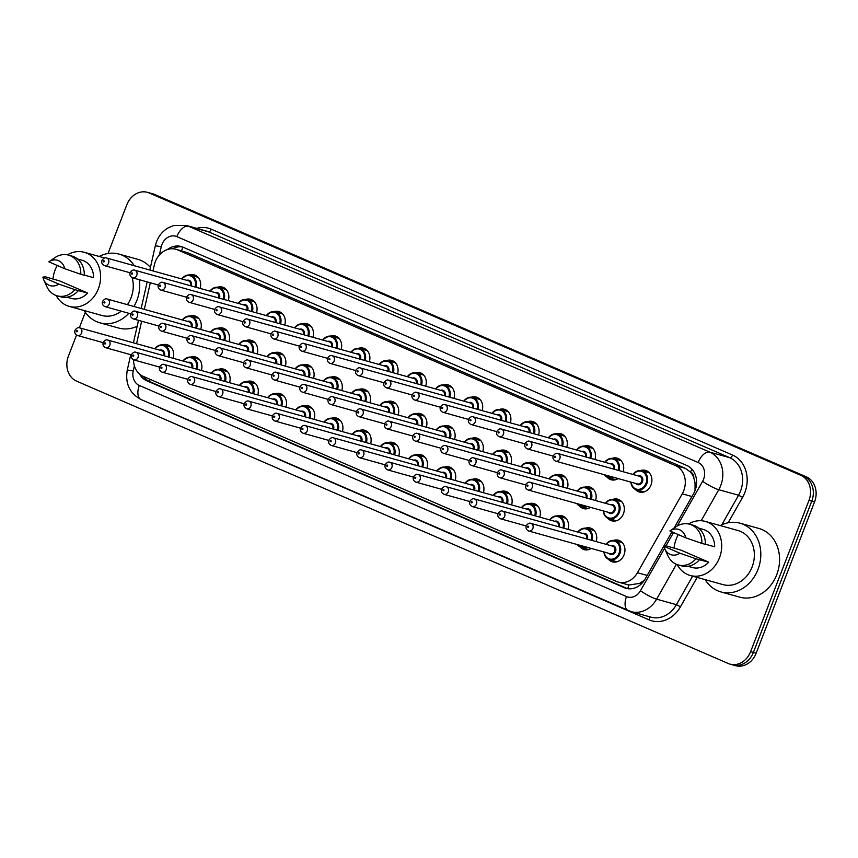 <?xml version="1.0" encoding="UTF-8"?>
<svg xmlns="http://www.w3.org/2000/svg" width="858" height="858" viewBox="0 0 858 858"><rect width="100%" height="100%" fill="white"/><g stroke="black" fill="none" stroke-linecap="round" stroke-linejoin="round"><path stroke-width="1.29" d="M591.237 548.434A11.229 9.406 105.6 0 1 584.201 549.646A11.229 9.406 105.6 0 1 580.126 546.996M613.577 540.39A11.229 9.406 105.6 0 1 618.425 540.229A11.229 9.406 105.6 0 1 624.066 554.804A11.229 9.406 105.6 0 1 612.408 561.861A11.229 9.406 105.6 0 1 608.333 559.223M590.615 507.389A11.229 9.406 105.6 0 1 583.579 508.601A11.229 9.406 105.6 0 1 579.504 505.963M612.955 499.356A11.229 9.406 105.6 0 1 617.803 499.195A11.229 9.406 105.6 0 1 623.444 513.76A11.229 9.406 105.6 0 1 611.775 520.827A11.229 9.406 105.6 0 1 607.711 518.178M618.189 478.571A11.229 9.406 105.6 0 1 611.153 479.783A11.229 9.406 105.6 0 1 607.089 477.145M640.529 470.538A11.229 9.406 105.6 0 1 645.388 470.377A11.229 9.406 105.6 0 1 651.029 484.942A11.229 9.406 105.6 0 1 639.36 492.009A11.229 9.406 105.6 0 1 635.285 489.36M133.526 359.813A19.809 16.602 -74.4 0 0 143.265 376.394L616.527 581.467A19.809 16.602 -74.4 0 0 618.328 582.099A19.809 16.602 -74.4 0 0 637.451 572.736L682.26 493.822A19.809 16.602 -74.4 0 0 683.729 490.712A19.809 16.602 -74.4 0 0 675.578 465.647L177.713 249.914A19.809 16.602 -74.4 0 0 175.911 249.281A19.809 16.602 -74.4 0 0 154.311 265.047L152.992 270.924M695.023 490.647L695.066 483.011L693.822 477.863A6.607 5.534 -74.4 0 0 690.583 472.082A19.809 10.746 -66.6 0 1 691.88 469.111M690.583 472.082L690.315 471.964A19.809 16.602 105.6 0 1 693.822 477.863M618.328 582.099L628.893 585.017L639.628 583.408L644.379 580.233M690.315 471.964L685.327 468.361L187.462 252.638L175.911 249.281M150.311 282.775L144.316 309.373M141.645 321.224L136.561 343.715M585.37 528.174A11.229 9.406 105.6 0 1 590.229 528.013A11.229 9.406 105.6 0 1 596.203 541.591M557.164 515.948A11.229 9.406 105.6 0 1 562.022 515.797A11.229 9.406 105.6 0 1 568.007 529.365M528.968 503.732A11.229 9.406 105.6 0 1 533.815 503.571A11.229 9.406 105.6 0 1 539.8 517.149M500.761 491.516A11.229 9.406 105.6 0 1 505.619 491.355A11.229 9.406 105.6 0 1 511.593 504.922M472.554 479.29A11.229 9.406 105.6 0 1 477.413 479.129A11.229 9.406 105.6 0 1 483.397 492.707M444.358 467.074A11.229 9.406 105.6 0 1 449.206 466.913A11.229 9.406 105.6 0 1 455.19 480.48M416.151 454.847A11.229 9.406 105.6 0 1 421.01 454.686A11.229 9.406 105.6 0 1 426.984 468.264M387.945 442.631A11.229 9.406 105.6 0 1 392.803 442.471A11.229 9.406 105.6 0 1 398.788 456.038M359.749 430.405A11.229 9.406 105.6 0 1 364.596 430.244A11.229 9.406 105.6 0 1 370.581 443.822M331.542 418.189A11.229 9.406 105.6 0 1 336.4 418.028A11.229 9.406 105.6 0 1 342.374 431.595M303.335 405.963A11.229 9.406 105.6 0 1 308.194 405.802A11.229 9.406 105.6 0 1 314.178 419.38M275.139 393.747A11.229 9.406 105.6 0 1 279.987 393.586A11.229 9.406 105.6 0 1 285.971 407.153M246.932 381.52A11.229 9.406 105.6 0 1 251.791 381.36A11.229 9.406 105.6 0 1 257.765 394.937M218.726 369.305A11.229 9.406 105.6 0 1 223.584 369.144A11.229 9.406 105.6 0 1 229.569 382.722M190.53 357.078A11.229 9.406 105.6 0 1 195.377 356.928A11.229 9.406 105.6 0 1 201.362 370.495M162.323 344.862A11.229 9.406 105.6 0 1 167.181 344.701A11.229 9.406 105.6 0 1 173.155 358.279M584.748 487.13A11.229 9.406 105.6 0 1 589.607 486.969A11.229 9.406 105.6 0 1 595.581 500.546M556.542 474.914A11.229 9.406 105.6 0 1 561.4 474.753A11.229 9.406 105.6 0 1 567.385 488.331M528.346 462.687A11.229 9.406 105.6 0 1 533.193 462.537A11.229 9.406 105.6 0 1 539.178 476.104M500.139 450.471A11.229 9.406 105.6 0 1 504.997 450.311A11.229 9.406 105.6 0 1 510.971 463.888M471.932 438.256A11.229 9.406 105.6 0 1 476.791 438.095A11.229 9.406 105.6 0 1 482.775 451.662M443.736 426.029A11.229 9.406 105.6 0 1 448.584 425.868A11.229 9.406 105.6 0 1 454.568 439.446M415.529 413.813A11.229 9.406 105.6 0 1 420.388 413.653A11.229 9.406 105.6 0 1 426.362 427.22M387.323 401.587A11.229 9.406 105.6 0 1 392.181 401.426A11.229 9.406 105.6 0 1 398.166 415.004M359.127 389.371A11.229 9.406 105.6 0 1 363.974 389.21A11.229 9.406 105.6 0 1 369.959 402.777M330.92 377.145A11.229 9.406 105.6 0 1 335.778 376.984A11.229 9.406 105.6 0 1 341.752 390.562M302.713 364.929A11.229 9.406 105.6 0 1 307.572 364.768A11.229 9.406 105.6 0 1 313.556 378.335M274.517 352.702A11.229 9.406 105.6 0 1 279.365 352.541A11.229 9.406 105.6 0 1 285.349 366.119M246.31 340.487A11.229 9.406 105.6 0 1 251.169 340.326A11.229 9.406 105.6 0 1 257.143 353.893M218.104 328.26A11.229 9.406 105.6 0 1 222.962 328.099A11.229 9.406 105.6 0 1 228.947 341.677M189.908 316.044A11.229 9.406 105.6 0 1 194.755 315.883A11.229 9.406 105.6 0 1 200.74 329.461M612.333 458.311A11.229 9.406 105.6 0 1 617.181 458.151A11.229 9.406 105.6 0 1 623.165 471.728M584.126 446.096A11.229 9.406 105.6 0 1 588.974 445.935A11.229 9.406 105.6 0 1 594.959 459.502M555.92 433.869A11.229 9.406 105.6 0 1 560.778 433.708A11.229 9.406 105.6 0 1 566.752 447.286M527.724 421.653A11.229 9.406 105.6 0 1 532.571 421.493A11.229 9.406 105.6 0 1 538.556 435.07M499.517 409.427A11.229 9.406 105.6 0 1 504.365 409.277A11.229 9.406 105.6 0 1 510.349 422.844M471.31 397.211A11.229 9.406 105.6 0 1 476.169 397.05A11.229 9.406 105.6 0 1 482.142 410.628M443.114 384.995A11.229 9.406 105.6 0 1 447.962 384.834A11.229 9.406 105.6 0 1 453.946 398.402M414.907 372.769A11.229 9.406 105.6 0 1 419.755 372.608A11.229 9.406 105.6 0 1 425.74 386.186M386.701 360.553A11.229 9.406 105.6 0 1 391.559 360.392A11.229 9.406 105.6 0 1 397.533 373.959M358.505 348.327A11.229 9.406 105.6 0 1 363.352 348.166A11.229 9.406 105.6 0 1 369.337 361.744M330.298 336.111A11.229 9.406 105.6 0 1 335.146 335.95A11.229 9.406 105.6 0 1 341.13 349.517M302.091 323.884A11.229 9.406 105.6 0 1 306.95 323.723A11.229 9.406 105.6 0 1 312.923 337.301M273.895 311.669A11.229 9.406 105.6 0 1 278.743 311.508A11.229 9.406 105.6 0 1 284.727 325.075M245.688 299.442A11.229 9.406 105.6 0 1 250.536 299.281A11.229 9.406 105.6 0 1 256.521 312.859M217.482 287.226A11.229 9.406 105.6 0 1 222.34 287.065A11.229 9.406 105.6 0 1 228.314 300.632M189.286 275A11.229 9.406 105.6 0 1 194.133 274.839A11.229 9.406 105.6 0 1 200.118 288.417M108.011 253.496L126.812 204.794A19.809 16.602 105.6 0 1 147.394 192.321L150.182 193.093A19.809 16.602 105.6 0 1 151.984 193.736L803.603 476.093A19.809 16.602 105.6 0 1 811.765 501.158L753.388 652.434A19.809 16.602 105.6 0 1 732.796 664.907A19.809 16.602 105.6 0 0 753.388 652.434L811.765 501.158A19.809 16.602 105.6 0 0 803.603 476.093L151.984 193.736A19.809 16.602 105.6 0 0 150.182 193.093L152.96 193.865A19.809 16.602 105.6 0 1 154.762 194.509L806.381 476.866A19.809 16.602 105.6 0 1 814.542 501.93L756.166 653.206A19.809 16.602 105.6 0 1 735.574 665.679L730.019 664.135A19.809 16.602 105.6 0 1 728.217 663.491L76.587 381.134A19.809 16.602 105.6 0 1 68.436 356.07L76.534 335.081M674.045 528.099L693.575 493.693A19.809 16.602 -74.4 0 0 695.044 490.594A19.809 16.602 -74.4 0 0 686.893 465.529L182.904 247.147A19.809 16.602 -74.4 0 0 181.102 246.503A19.809 16.602 -74.4 0 0 167.439 249.528M147.394 192.321A19.809 16.602 105.6 0 1 149.195 192.964L800.825 475.321A19.809 16.602 105.6 0 1 808.976 500.386L750.611 651.662A19.809 16.602 105.6 0 1 730.019 664.135M79.344 327.788L85.307 312.344M139.564 374.067A19.809 16.602 -74.4 0 0 146.836 380.813L624.249 587.676A19.809 16.602 -74.4 0 0 626.05 588.32A19.809 16.602 -74.4 0 0 645.173 578.957L671.932 531.821M172.555 248.777A19.809 16.602 105.6 0 1 182.464 246.965M627.455 588.631A19.809 16.602 105.6 0 1 627.026 588.459L149.614 381.585A19.809 16.602 105.6 0 1 143.35 376.437M720.259 525.579A35.661 29.88 105.6 0 1 740.057 523.208A35.661 29.88 105.6 0 1 757.979 569.476A35.661 29.88 105.6 0 1 720.913 591.913A35.661 29.88 105.6 0 1 705.201 579.654M740.057 523.208L758.815 528.431A35.661 29.88 105.6 0 1 776.737 574.699A35.661 29.88 105.6 0 1 739.682 597.147L720.913 591.913M674.077 548.208A28.067 23.509 105.6 0 1 676.19 539.092A28.067 23.509 105.6 0 1 678.324 534.588M688.545 523.981A28.067 23.509 105.6 0 1 705.362 521.428A28.067 23.509 105.6 0 1 719.465 557.839A28.067 23.509 105.6 0 1 690.293 575.504A28.067 23.509 105.6 0 1 677.219 564.618M705.362 521.428L738.019 530.523A28.067 23.509 105.6 0 1 752.123 566.934A28.067 23.509 105.6 0 1 722.951 584.598L690.293 575.504M663.985 546.321L679.879 553.206A13.213 11.068 105.6 0 1 664.843 548.959A13.213 11.068 105.6 0 1 663.985 546.321L665.969 545.785L680.973 550.139L708.74 562.162A19.809 16.602 105.6 0 1 692.513 567.546L688.019 566.301M708.74 562.162L699.431 559.748A21.139 17.707 105.6 0 1 681.735 565.915L678.26 564.95A21.139 17.707 105.6 0 1 667.846 555.609L664.843 548.959M699.431 559.748L695.956 558.783A21.139 17.707 105.6 0 1 678.26 564.95M695.956 558.783L679.879 553.206M705.373 544.197L714.671 546.793A19.809 16.602 105.6 0 0 703.142 529.375L698.659 528.131M669.916 530.941A13.213 11.068 105.6 0 1 685.81 537.837L669.916 530.941L675.857 526.855A21.139 17.707 105.6 0 1 689.596 524.238A21.139 17.707 105.6 0 1 701.887 543.404L705.362 544.369A21.139 17.707 105.6 0 0 693.071 525.203L689.596 524.238M685.81 537.837L701.887 543.404M99.185 256.456A35.661 29.88 105.6 0 1 118.972 254.086A35.661 29.88 105.6 0 1 134.298 265.723M139.361 279.719A35.661 29.88 105.6 0 1 136.894 300.354A35.661 29.88 105.6 0 1 133.934 306.488M118.972 254.086L137.741 259.309A35.661 29.88 105.6 0 1 150.429 267.428M52.992 279.097A28.067 23.509 105.6 0 1 55.105 269.97A28.067 23.509 105.6 0 1 57.25 265.476M67.46 254.858A28.067 23.509 105.6 0 1 84.277 252.306A28.067 23.509 105.6 0 1 98.38 288.717A28.067 23.509 105.6 0 1 69.219 306.381A28.067 23.509 105.6 0 1 56.145 295.506M132.164 277.681A28.067 23.509 105.6 0 1 131.038 297.812A28.067 23.509 105.6 0 1 127.413 304.665M42.9 277.198L58.794 284.084A13.213 11.068 105.6 0 1 43.769 279.837A13.213 11.068 105.6 0 1 42.9 277.198L44.884 276.662L59.899 281.016L87.666 293.05A19.809 16.602 105.6 0 1 71.428 298.434L66.945 297.179M87.666 293.05L78.357 290.626A21.139 17.707 105.6 0 1 60.65 296.804L57.175 295.828A21.139 17.707 105.6 0 1 46.772 286.486L43.769 279.837M78.357 290.626L74.882 289.661A21.139 17.707 105.6 0 1 57.175 295.828M74.882 289.661L58.794 284.084M84.288 275.086L93.597 277.67A19.809 16.602 105.6 0 0 82.057 260.253L77.574 259.009M121.257 311.175A28.067 23.509 105.6 0 1 101.877 315.476L69.219 306.381M128.872 313.299A35.661 29.88 105.6 0 1 99.839 322.801A35.661 29.88 105.6 0 1 84.116 310.532M137.162 326.265A35.661 29.88 105.6 0 1 118.597 328.024L99.839 322.801M48.831 261.829A13.213 11.068 105.6 0 1 64.725 268.715L48.831 261.829L54.773 257.732A21.139 17.707 105.6 0 1 68.522 255.116A21.139 17.707 105.6 0 1 80.813 274.281L84.288 275.246A21.139 17.707 105.6 0 0 71.997 256.081L68.522 255.116M64.725 268.715L80.813 274.281M691.966 496.525L682.26 493.822M627.82 588.685A19.809 10.746 -66.6 0 1 628.893 585.017M639.628 583.408A19.809 3.089 29.6 0 0 640.969 584.244M149.485 381.531A19.809 10.746 -66.6 0 1 150.064 379.343M695.066 483.011A19.809 3.089 29.6 0 0 696.546 483.966M181.424 250.815A19.809 10.746 -66.6 0 1 183.108 247.233M685.327 468.361L675.578 465.647M647.168 575.439L637.451 572.736M187.462 252.638L177.713 249.914M154.762 194.509L149.195 192.964M806.381 476.866L800.825 475.321M814.542 501.93L808.976 500.386M756.166 653.206L750.611 651.662M677.241 525.986L702.616 481.295A13.213 11.068 -74.4 0 0 703.592 479.225A13.213 11.068 -74.4 0 0 698.155 462.516L176.855 236.626A13.213 11.068 -74.4 0 0 161.926 244.519A13.213 11.068 -74.4 0 0 161.261 246.718L159.395 254.965M176.855 236.626A13.213 7.164 113.4 0 1 188.546 226.265L709.856 452.155A26.416 22.126 105.6 0 1 720.72 485.574A26.416 22.126 105.6 0 1 718.768 489.714L738.566 495.227A26.416 22.126 -74.4 0 0 740.529 491.087A26.416 22.126 -74.4 0 0 729.654 457.668L208.355 231.778A26.416 22.126 -74.4 0 0 205.952 230.931L186.143 225.418A26.416 22.126 105.6 0 1 188.546 226.265L208.355 231.778A3.303 1.791 -66.6 0 0 211.282 229.193L732.582 455.072A3.303 1.791 -66.6 0 1 729.654 457.668L709.856 452.155A13.213 7.164 113.4 0 0 698.155 462.516M186.143 225.418L173.52 225.547L167.996 227.96C162.698 231.188 158.88 235.768 156.553 241.699L155.319 245.742L161.261 246.718M732.582 455.072A29.719 24.893 105.6 0 1 744.808 492.674A29.719 24.893 105.6 0 1 742.61 497.329L728.152 522.779M697.146 577.413L680.469 606.778A29.719 24.893 105.6 0 1 649.088 619.873L161.894 408.762A29.719 24.893 105.6 0 1 159.331 407.443M196.697 228.357A29.719 24.893 105.6 0 1 211.282 229.193M676.415 564.307L656.627 599.163L676.426 604.675L692.62 576.147M134.395 365.808L133.226 370.946A13.213 11.068 -74.4 0 0 139.339 385.457L626.522 596.567A13.213 11.068 -74.4 0 0 640.476 590.744A13.213 2.059 29.6 0 0 656.627 599.163A26.416 22.126 105.6 0 1 631.134 611.647L650.932 617.159A26.416 22.126 -74.4 0 0 676.426 604.675L680.469 606.778M702.616 481.295A13.213 2.059 29.6 0 0 718.768 489.714L701.158 520.731M721.75 524.849L738.566 495.227L742.61 497.329M640.476 590.744L664.575 548.305M665.99 545.795L673.53 532.518M649.023 616.634A3.303 1.791 -66.6 0 1 649.088 619.873M130.738 354.686L127.295 369.98L133.226 370.946M139.339 385.457A13.213 7.164 113.4 0 0 141.034 399.517L631.134 611.647M626.522 596.567A13.213 7.164 113.4 0 0 628.217 610.617M627.026 588.459L624.249 587.676M149.614 381.585L146.836 380.813M632.979 474.463A9.91 8.301 105.6 0 1 641.902 470.774A9.91 8.301 105.6 0 1 646.878 483.633A9.91 8.301 105.6 0 1 636.582 489.864A9.91 8.301 105.6 0 1 630.855 482.099M631.091 482.164A9.245 7.743 -74.4 0 0 637.666 489.35A9.245 7.743 -74.4 0 0 646.02 483.311A9.245 7.743 -74.4 0 0 643.339 472.232A9.245 7.743 -74.4 0 0 633.215 474.528M638.041 475.868A4.622 3.872 105.6 0 1 641.966 477.048A4.622 3.872 105.6 0 1 642.46 481.767A4.622 3.872 105.6 0 1 635.917 483.504M555.694 461.164L637.483 483.944A3.958 3.325 -74.4 0 0 641.602 481.456A3.958 3.325 -74.4 0 0 639.618 476.308L557.829 453.528A3.958 3.325 105.6 0 1 559.813 458.665A3.958 3.325 105.6 0 1 555.694 461.164C553.346 460.027 552.509 458.29 553.174 455.941C554.879 453.625 556.424 452.82 557.829 453.528M554.515 456.638A0.665 0.558 -74.4 0 0 555.534 457.089A0.665 0.558 -74.4 0 0 554.515 456.638M605.405 503.281A9.91 8.301 105.6 0 1 614.328 499.592A9.91 8.301 105.6 0 1 619.304 512.451A9.91 8.301 105.6 0 1 609.008 518.682A9.91 8.301 105.6 0 1 603.271 510.918M603.517 510.982A9.245 7.743 -74.4 0 0 610.092 518.168A9.245 7.743 -74.4 0 0 618.446 512.129A9.245 7.743 -74.4 0 0 615.754 501.051A9.245 7.743 -74.4 0 0 605.641 503.346M610.456 504.686A4.622 3.872 105.6 0 1 614.382 505.866A4.622 3.872 105.6 0 1 614.886 510.585A4.622 3.872 105.6 0 1 608.333 512.323M609.909 512.762A3.958 3.325 -74.4 0 0 614.028 510.274A3.958 3.325 -74.4 0 0 612.033 505.126L530.244 482.346A3.958 3.325 105.6 0 1 532.239 487.494A3.958 3.325 105.6 0 1 528.12 489.982L609.909 512.762M527.949 485.907A0.665 0.558 -74.4 0 0 526.93 485.456A0.665 0.558 -74.4 0 0 527.949 485.907M606.027 544.326A9.91 8.301 105.6 0 1 614.95 540.637A9.91 8.301 105.6 0 1 619.926 553.485A9.91 8.301 105.6 0 1 609.63 559.727A9.91 8.301 105.6 0 1 603.903 551.951M604.139 552.026A9.245 7.743 -74.4 0 0 610.714 559.212A9.245 7.743 -74.4 0 0 619.068 553.174A9.245 7.743 -74.4 0 0 616.376 542.095A9.245 7.743 -74.4 0 0 606.263 544.39M611.078 545.731A4.622 3.872 105.6 0 1 615.004 546.9A4.622 3.872 105.6 0 1 615.508 551.63A4.622 3.872 105.6 0 1 608.955 553.367M610.531 553.807A3.958 3.325 -74.4 0 0 614.65 551.308A3.958 3.325 -74.4 0 0 612.655 546.171L530.866 523.391A3.958 3.325 105.6 0 1 532.861 528.528A3.958 3.325 105.6 0 1 528.742 531.027L610.531 553.807M528.582 526.941A0.665 0.558 -74.4 0 0 527.563 526.501A0.665 0.558 -74.4 0 0 528.582 526.941M613.373 477.23A9.91 8.301 105.6 0 1 608.386 477.649A9.91 8.301 105.6 0 1 604.322 474.71M605.008 474.903A9.245 7.743 -74.4 0 0 612.001 476.844M609.834 463.652A4.622 3.872 105.6 0 1 613.685 464.725A4.622 3.872 105.6 0 1 614.36 469.272M613.47 469.026A3.958 3.325 -74.4 0 0 611.411 464.092L529.622 441.312A3.958 3.325 105.6 0 1 531.617 446.45A3.958 3.325 105.6 0 1 527.498 448.949C525.15 447.812 524.302 446.063 524.967 443.715C526.673 441.398 528.228 440.594 529.622 441.312M526.308 444.423A0.665 0.558 -74.4 0 0 527.327 444.862A0.665 0.558 -74.4 0 0 526.308 444.423M604.783 462.237A9.91 8.301 105.6 0 1 613.695 458.558A9.91 8.301 105.6 0 1 618.972 470.559M618.092 470.313A9.245 7.743 -74.4 0 0 614.843 459.824A9.245 7.743 -74.4 0 0 605.019 462.312M581.638 451.426A4.622 3.872 105.6 0 1 585.478 452.498A4.622 3.872 105.6 0 1 586.153 457.057M585.274 456.81A3.958 3.325 -74.4 0 0 583.204 451.866L501.415 429.086A3.958 3.325 105.6 0 1 503.41 434.234A3.958 3.325 105.6 0 1 499.292 436.722C496.943 435.585 496.096 433.848 496.761 431.499C498.466 429.182 500.021 428.378 501.415 429.086M498.112 432.196A0.665 0.558 -74.4 0 0 499.131 432.647A0.665 0.558 -74.4 0 0 498.112 432.196M576.576 450.021A9.91 8.301 105.6 0 1 585.499 446.332A9.91 8.301 105.6 0 1 590.765 458.344M589.886 458.097A9.245 7.743 -74.4 0 0 586.636 447.597A9.245 7.743 -74.4 0 0 576.812 450.085M553.431 439.21A4.622 3.872 105.6 0 1 557.271 440.283A4.622 3.872 105.6 0 1 557.947 444.83M557.067 444.583A3.958 3.325 -74.4 0 0 555.008 439.65L473.219 416.87A3.958 3.325 105.6 0 1 475.203 422.007A3.958 3.325 105.6 0 1 471.085 424.506C468.736 423.369 467.9 421.621 468.565 419.272C470.27 416.956 471.814 416.151 473.219 416.87M469.905 419.98A0.665 0.558 -74.4 0 0 470.924 420.42A0.665 0.558 -74.4 0 0 469.905 419.98M548.369 437.805A9.91 8.301 105.6 0 1 557.292 434.116A9.91 8.301 105.6 0 1 562.558 446.117M561.679 445.87A9.245 7.743 -74.4 0 0 558.44 435.381A9.245 7.743 -74.4 0 0 548.605 437.87M525.225 426.984A4.622 3.872 105.6 0 1 529.075 428.056A4.622 3.872 105.6 0 1 529.751 432.614M528.86 432.368A3.958 3.325 -74.4 0 0 526.801 427.423L445.012 404.644A3.958 3.325 105.6 0 1 447.007 409.792A3.958 3.325 105.6 0 1 442.889 412.28C440.54 411.143 439.693 409.405 440.358 407.057C442.063 404.74 443.618 403.936 445.012 404.644M441.698 407.764A0.665 0.558 -74.4 0 0 442.717 408.204A0.665 0.558 -74.4 0 0 441.698 407.764M520.173 425.579A9.91 8.301 105.6 0 1 529.086 421.889A9.91 8.301 105.6 0 1 534.362 433.901M533.483 433.655A9.245 7.743 -74.4 0 0 530.233 423.166A9.245 7.743 -74.4 0 0 520.409 425.643M577.198 491.066A9.91 8.301 105.6 0 1 586.121 487.376A9.91 8.301 105.6 0 1 591.387 499.377M590.508 499.131A9.245 7.743 -74.4 0 0 587.258 488.642A9.245 7.743 -74.4 0 0 577.434 491.13M499.914 477.767C497.586 476.662 496.75 474.914 497.393 472.533C499.099 470.216 500.643 469.412 502.037 470.13A3.958 3.325 105.6 0 1 504.032 475.268A3.958 3.325 105.6 0 1 499.914 477.767L525.536 484.899M499.753 473.68A0.665 0.558 -74.4 0 0 498.734 473.241A0.665 0.558 -74.4 0 0 499.753 473.68M585.896 497.844A3.958 3.325 -74.4 0 0 583.826 492.91L502.037 470.13M585.8 506.048A9.91 8.301 105.6 0 1 580.802 506.467A9.91 8.301 105.6 0 1 576.748 503.528M582.26 492.471A4.622 3.872 105.6 0 1 586.1 493.543A4.622 3.872 105.6 0 1 586.775 498.09M577.423 503.721A9.245 7.743 -74.4 0 0 584.416 505.662M548.991 478.839A9.91 8.301 105.6 0 1 557.915 475.15A9.91 8.301 105.6 0 1 563.191 487.162M562.301 486.915A9.245 7.743 -74.4 0 0 559.062 476.426A9.245 7.743 -74.4 0 0 549.238 478.903M471.707 465.54C469.39 464.435 468.543 462.698 469.187 460.317C470.892 458 472.447 457.196 473.841 457.904A3.958 3.325 105.6 0 1 475.825 463.052A3.958 3.325 105.6 0 1 471.707 465.54L497.34 472.683M471.546 461.465A0.665 0.558 -74.4 0 0 470.527 461.025A0.665 0.558 -74.4 0 0 471.546 461.465M557.689 485.628A3.958 3.325 -74.4 0 0 555.63 480.684L473.841 457.904M554.053 480.244A4.622 3.872 105.6 0 1 557.893 481.317A4.622 3.872 105.6 0 1 558.569 485.875M520.795 466.623A9.91 8.301 105.6 0 1 529.718 462.934A9.91 8.301 105.6 0 1 534.984 474.935M534.105 474.689A9.245 7.743 -74.4 0 0 530.855 464.199A9.245 7.743 -74.4 0 0 521.031 466.688M443.511 453.324C441.184 452.22 440.336 450.471 440.98 448.091C442.685 445.774 444.24 444.97 445.634 445.688A3.958 3.325 105.6 0 1 447.629 450.825A3.958 3.325 105.6 0 1 443.511 453.324L469.133 460.456M443.339 449.238A0.665 0.558 -74.4 0 0 442.32 448.798A0.665 0.558 -74.4 0 0 443.339 449.238M529.483 473.401A3.958 3.325 -74.4 0 0 527.423 468.468L445.634 445.688M525.847 468.028A4.622 3.872 105.6 0 1 529.697 469.101A4.622 3.872 105.6 0 1 530.373 473.648M497.029 414.768A4.622 3.872 105.6 0 1 500.868 415.84A4.622 3.872 105.6 0 1 501.544 420.388M500.664 420.141A3.958 3.325 -74.4 0 0 498.595 415.208L416.806 392.428A3.958 3.325 105.6 0 1 418.801 397.565A3.958 3.325 105.6 0 1 414.682 400.064C412.333 398.927 411.486 397.19 412.151 394.83C413.856 392.514 415.411 391.709 416.806 392.428M413.502 395.538A0.665 0.558 -74.4 0 0 414.521 395.978A0.665 0.558 -74.4 0 0 413.502 395.538M491.966 413.363A9.91 8.301 105.6 0 1 500.89 409.674A9.91 8.301 105.6 0 1 506.156 421.675M505.276 421.428A9.245 7.743 -74.4 0 0 502.027 410.939A9.245 7.743 -74.4 0 0 492.202 413.427M468.822 402.552A4.622 3.872 105.6 0 1 472.661 403.614A4.622 3.872 105.6 0 1 473.337 408.172M472.458 407.925A3.958 3.325 -74.4 0 0 470.399 402.981L388.61 380.201A3.958 3.325 105.6 0 1 390.594 385.349A3.958 3.325 105.6 0 1 386.475 387.837C384.127 386.711 383.29 384.963 383.955 382.614C385.66 380.298 387.205 379.493 388.61 380.201M385.296 383.322A0.665 0.558 -74.4 0 0 386.315 383.762A0.665 0.558 -74.4 0 0 385.296 383.322M463.76 401.136A9.91 8.301 105.6 0 1 472.683 397.458A9.91 8.301 105.6 0 1 477.949 409.459M477.069 409.212A9.245 7.743 -74.4 0 0 473.831 398.723A9.245 7.743 -74.4 0 0 463.996 401.201M440.615 390.326A4.622 3.872 105.6 0 1 444.465 391.398A4.622 3.872 105.6 0 1 445.141 395.946M444.251 395.71A3.958 3.325 -74.4 0 0 442.192 390.765L360.403 367.985A3.958 3.325 105.6 0 1 362.398 373.123A3.958 3.325 105.6 0 1 358.279 375.622C355.931 374.485 355.083 372.747 355.748 370.388C357.454 368.071 359.009 367.278 360.403 367.985M357.089 371.096A0.665 0.558 -74.4 0 0 358.108 371.535A0.665 0.558 -74.4 0 0 357.089 371.096M435.564 388.921A9.91 8.301 105.6 0 1 444.476 385.231A9.91 8.301 105.6 0 1 449.753 397.233M448.873 396.986A9.245 7.743 -74.4 0 0 445.624 386.497A9.245 7.743 -74.4 0 0 435.8 388.985M492.589 454.397A9.91 8.301 105.6 0 1 501.512 450.718A9.91 8.301 105.6 0 1 506.778 462.719M505.898 462.473A9.245 7.743 -74.4 0 0 502.649 451.984A9.245 7.743 -74.4 0 0 492.824 454.461M415.304 441.098C412.977 439.993 412.14 438.256 412.784 435.875C414.489 433.558 416.033 432.754 417.428 433.462A3.958 3.325 105.6 0 1 419.423 438.61A3.958 3.325 105.6 0 1 415.304 441.098L440.926 448.241M415.143 437.022A0.665 0.558 -74.4 0 0 414.124 436.583A0.665 0.558 -74.4 0 0 415.143 437.022M501.286 461.186A3.958 3.325 -74.4 0 0 499.217 456.241L417.428 433.462M497.651 455.812A4.622 3.872 105.6 0 1 501.49 456.874A4.622 3.872 105.6 0 1 502.166 461.432M464.382 442.181A9.91 8.301 105.6 0 1 473.305 438.492A9.91 8.301 105.6 0 1 478.582 450.493M477.691 450.246A9.245 7.743 -74.4 0 0 474.453 439.757A9.245 7.743 -74.4 0 0 464.628 442.245M387.097 428.882C384.781 427.777 383.934 426.029 384.577 423.648C386.282 421.332 387.837 420.538 389.232 421.246A3.958 3.325 105.6 0 1 391.216 426.383A3.958 3.325 105.6 0 1 387.097 428.882L412.73 436.014M386.937 424.796A0.665 0.558 -74.4 0 0 385.918 424.356A0.665 0.558 -74.4 0 0 386.937 424.796M473.08 448.97A3.958 3.325 -74.4 0 0 471.021 444.026L389.232 421.246M469.444 443.586A4.622 3.872 105.6 0 1 473.284 444.659A4.622 3.872 105.6 0 1 473.959 449.206M436.186 429.955A9.91 8.301 105.6 0 1 445.109 426.276A9.91 8.301 105.6 0 1 450.375 438.277M449.495 438.03A9.245 7.743 -74.4 0 0 446.246 427.541A9.245 7.743 -74.4 0 0 436.422 430.019M358.901 416.656C356.574 415.551 355.727 413.813 356.37 411.432C358.076 409.116 359.631 408.311 361.025 409.019A3.958 3.325 105.6 0 1 363.02 414.167A3.958 3.325 105.6 0 1 358.901 416.656L384.523 423.798M358.73 412.58A0.665 0.558 -74.4 0 0 357.711 412.14A0.665 0.558 -74.4 0 0 358.73 412.58M444.873 436.743A3.958 3.325 -74.4 0 0 442.814 431.799L361.025 409.019M441.237 431.37A4.622 3.872 105.6 0 1 445.087 432.432A4.622 3.872 105.6 0 1 445.763 436.99M412.419 378.11A4.622 3.872 105.6 0 1 416.259 379.172A4.622 3.872 105.6 0 1 416.934 383.73M416.055 383.483A3.958 3.325 -74.4 0 0 413.985 378.539L332.196 355.759A3.958 3.325 105.6 0 1 334.191 360.907A3.958 3.325 105.6 0 1 330.073 363.395C327.724 362.269 326.877 360.521 327.541 358.172C329.247 355.856 330.802 355.051 332.196 355.759M328.893 358.88A0.665 0.558 -74.4 0 0 329.912 359.32A0.665 0.558 -74.4 0 0 328.893 358.88M407.357 376.694A9.91 8.301 105.6 0 1 416.28 373.016A9.91 8.301 105.6 0 1 421.546 385.017M420.667 384.77A9.245 7.743 -74.4 0 0 417.417 374.281A9.245 7.743 -74.4 0 0 407.593 376.759M384.212 365.883A4.622 3.872 105.6 0 1 388.052 366.956A4.622 3.872 105.6 0 1 388.728 371.514M387.848 371.267A3.958 3.325 -74.4 0 0 385.789 366.323L304 343.543A3.958 3.325 105.6 0 1 305.984 348.68A3.958 3.325 105.6 0 1 301.866 351.179C299.517 350.043 298.681 348.305 299.345 345.956C301.051 343.629 302.595 342.835 304 343.543M300.686 346.653A0.665 0.558 -74.4 0 0 301.705 347.093A0.665 0.558 -74.4 0 0 300.686 346.653M379.15 364.478A9.91 8.301 105.6 0 1 388.073 360.789A9.91 8.301 105.6 0 1 393.339 372.79M392.46 372.544A9.245 7.743 -74.4 0 0 389.221 362.055A9.245 7.743 -74.4 0 0 379.386 364.543M356.006 353.668A4.622 3.872 105.6 0 1 359.856 354.729A4.622 3.872 105.6 0 1 360.532 359.288M359.641 359.041A3.958 3.325 -74.4 0 0 357.582 354.107L275.793 331.327A3.958 3.325 105.6 0 1 277.788 336.465A3.958 3.325 105.6 0 1 273.67 338.953C271.321 337.827 270.474 336.079 271.139 333.73C272.844 331.413 274.399 330.609 275.793 331.327M272.479 334.438A0.665 0.558 -74.4 0 0 273.498 334.877A0.665 0.558 -74.4 0 0 272.479 334.438M350.954 352.252A9.91 8.301 105.6 0 1 359.867 348.573A9.91 8.301 105.6 0 1 365.143 360.575M364.264 360.328A9.245 7.743 -74.4 0 0 361.014 349.839A9.245 7.743 -74.4 0 0 351.19 352.316M327.81 341.441A4.622 3.872 105.6 0 1 331.649 342.514A4.622 3.872 105.6 0 1 332.325 347.072M331.445 346.825A3.958 3.325 -74.4 0 0 329.375 341.881L247.587 319.101A3.958 3.325 105.6 0 1 249.581 324.238A3.958 3.325 105.6 0 1 245.463 326.737C243.114 325.6 242.267 323.863 242.932 321.514C244.637 319.197 246.192 318.393 247.587 319.101M244.283 322.211A0.665 0.558 -74.4 0 0 245.302 322.651A0.665 0.558 -74.4 0 0 244.283 322.211M322.747 340.036A9.91 8.301 105.6 0 1 331.671 336.347A9.91 8.301 105.6 0 1 336.937 348.348M336.057 348.112A9.245 7.743 -74.4 0 0 332.807 337.612A9.245 7.743 -74.4 0 0 322.983 340.1M299.603 329.225A4.622 3.872 105.6 0 1 303.442 330.298A4.622 3.872 105.6 0 1 304.118 334.845M303.239 334.599A3.958 3.325 -74.4 0 0 301.179 329.665L219.391 306.885A3.958 3.325 105.6 0 1 221.375 312.022A3.958 3.325 105.6 0 1 217.256 314.511C214.908 313.385 214.071 311.636 214.736 309.288C216.441 306.971 217.986 306.167 219.391 306.885M216.077 309.995A0.665 0.558 -74.4 0 0 217.095 310.435A0.665 0.558 -74.4 0 0 216.077 309.995M294.541 327.81A9.91 8.301 105.6 0 1 303.464 324.131A9.91 8.301 105.6 0 1 308.73 336.132M307.85 335.886A9.245 7.743 -74.4 0 0 304.611 325.397A9.245 7.743 -74.4 0 0 294.777 327.885M407.979 417.739A9.91 8.301 105.6 0 1 416.902 414.049A9.91 8.301 105.6 0 1 422.168 426.051M421.289 425.804A9.245 7.743 -74.4 0 0 418.039 415.315A9.245 7.743 -74.4 0 0 408.215 417.803M330.695 404.44C328.367 403.335 327.531 401.587 328.174 399.217C329.88 396.889 331.424 396.096 332.818 396.804A3.958 3.325 105.6 0 1 334.813 401.941A3.958 3.325 105.6 0 1 330.695 404.44L356.317 411.572M330.534 400.354A0.665 0.558 -74.4 0 0 329.515 399.914A0.665 0.558 -74.4 0 0 330.534 400.354M416.677 424.528A3.958 3.325 -74.4 0 0 414.607 419.583L332.818 396.804M413.041 419.144A4.622 3.872 105.6 0 1 416.881 420.216A4.622 3.872 105.6 0 1 417.556 424.774M379.772 405.512A9.91 8.301 105.6 0 1 388.695 401.834A9.91 8.301 105.6 0 1 393.972 413.835M393.082 413.588A9.245 7.743 -74.4 0 0 389.843 403.099A9.245 7.743 -74.4 0 0 380.019 405.577M302.488 392.213C300.171 391.109 299.324 389.371 299.968 386.99C301.673 384.674 303.228 383.869 304.622 384.588A3.958 3.325 105.6 0 1 306.606 389.725A3.958 3.325 105.6 0 1 302.488 392.213L328.121 399.356M302.327 388.138A0.665 0.558 -74.4 0 0 301.308 387.698A0.665 0.558 -74.4 0 0 302.327 388.138M388.47 412.301A3.958 3.325 -74.4 0 0 386.411 407.368L304.622 384.588M384.834 406.928A4.622 3.872 105.6 0 1 388.674 407.99A4.622 3.872 105.6 0 1 389.35 412.548M351.576 393.296A9.91 8.301 105.6 0 1 360.499 389.607A9.91 8.301 105.6 0 1 365.765 401.608M364.886 401.372A9.245 7.743 -74.4 0 0 361.636 390.873A9.245 7.743 -74.4 0 0 351.812 393.361M274.292 379.997C271.965 378.893 271.117 377.145 271.761 374.774C273.466 372.458 275.021 371.653 276.415 372.361A3.958 3.325 105.6 0 1 278.41 377.499A3.958 3.325 105.6 0 1 274.292 379.997L299.914 387.13M274.12 375.911A0.665 0.558 -74.4 0 0 273.101 375.472A0.665 0.558 -74.4 0 0 274.12 375.911M360.263 400.085A3.958 3.325 -74.4 0 0 358.204 395.141L276.415 372.361M356.628 394.701A4.622 3.872 105.6 0 1 360.478 395.774A4.622 3.872 105.6 0 1 361.154 400.332M323.369 381.07A9.91 8.301 105.6 0 1 332.293 377.391A9.91 8.301 105.6 0 1 337.559 389.393M336.679 389.146A9.245 7.743 -74.4 0 0 333.43 378.657A9.245 7.743 -74.4 0 0 323.605 381.145M246.085 367.771C243.758 366.666 242.921 364.929 243.565 362.548C245.27 360.231 246.814 359.427 248.209 360.146A3.958 3.325 105.6 0 1 250.204 365.283A3.958 3.325 105.6 0 1 246.085 367.771L271.707 374.914M245.924 363.695A0.665 0.558 -74.4 0 0 244.905 363.256A0.665 0.558 -74.4 0 0 245.924 363.695M332.067 387.859A3.958 3.325 -74.4 0 0 329.998 382.925L248.209 360.146M328.432 382.486A4.622 3.872 105.6 0 1 332.271 383.558A4.622 3.872 105.6 0 1 332.947 388.106M295.163 368.854A9.91 8.301 105.6 0 1 304.086 365.165A9.91 8.301 105.6 0 1 309.363 377.177M308.472 376.93A9.245 7.743 -74.4 0 0 305.234 366.43A9.245 7.743 -74.4 0 0 295.409 368.919M217.878 355.555C215.562 354.451 214.714 352.702 215.358 350.332C217.063 348.016 218.618 347.211 220.013 347.919A3.958 3.325 105.6 0 1 221.997 353.056A3.958 3.325 105.6 0 1 217.878 355.555L243.511 362.687M217.718 351.48A0.665 0.558 -74.4 0 0 216.699 351.029A0.665 0.558 -74.4 0 0 217.718 351.48M303.861 375.643A3.958 3.325 -74.4 0 0 301.801 370.699L220.013 347.919M300.225 370.259A4.622 3.872 105.6 0 1 304.064 371.332A4.622 3.872 105.6 0 1 304.74 375.89M271.396 316.999A4.622 3.872 105.6 0 1 275.246 318.071A4.622 3.872 105.6 0 1 275.922 322.629M275.032 322.383A3.958 3.325 -74.4 0 0 272.973 317.439L191.184 294.659A3.958 3.325 105.6 0 1 193.179 299.796A3.958 3.325 105.6 0 1 189.06 302.295C186.712 301.158 185.864 299.421 186.529 297.072C188.234 294.755 189.79 293.951 191.184 294.659M187.87 297.769A0.665 0.558 -74.4 0 0 188.889 298.219A0.665 0.558 -74.4 0 0 187.87 297.769M266.345 315.594A9.91 8.301 105.6 0 1 275.257 311.904A9.91 8.301 105.6 0 1 280.534 323.906M279.654 323.67A9.245 7.743 -74.4 0 0 276.405 313.17A9.245 7.743 -74.4 0 0 266.581 315.658M243.2 304.783A4.622 3.872 105.6 0 1 247.04 305.856A4.622 3.872 105.6 0 1 247.715 310.403M246.836 310.156A3.958 3.325 -74.4 0 0 244.766 305.223L162.977 282.443A3.958 3.325 105.6 0 1 164.972 287.58A3.958 3.325 105.6 0 1 160.854 290.079C158.505 288.942 157.657 287.194 158.322 284.845C160.028 282.529 161.583 281.724 162.977 282.443M159.674 285.553A0.665 0.558 -74.4 0 0 160.693 285.993A0.665 0.558 -74.4 0 0 159.674 285.553M238.138 303.367A9.91 8.301 105.6 0 1 247.061 299.689A9.91 8.301 105.6 0 1 252.327 311.69M251.448 311.443A9.245 7.743 -74.4 0 0 248.198 300.954A9.245 7.743 -74.4 0 0 238.374 303.442M214.993 292.557A4.622 3.872 105.6 0 1 218.833 293.629A4.622 3.872 105.6 0 1 219.509 298.187M218.629 297.941A3.958 3.325 -74.4 0 0 216.57 292.996L134.781 270.216A3.958 3.325 105.6 0 1 136.765 275.364A3.958 3.325 105.6 0 1 132.647 277.853C130.298 276.716 129.461 274.978 130.126 272.63C131.832 270.313 133.376 269.509 134.781 270.216M131.467 273.327A0.665 0.558 -74.4 0 0 132.486 273.777A0.665 0.558 -74.4 0 0 131.467 273.327M209.931 291.152A9.91 8.301 105.6 0 1 218.854 287.462A9.91 8.301 105.6 0 1 224.12 299.474M223.241 299.228A9.245 7.743 -74.4 0 0 220.002 288.728A9.245 7.743 -74.4 0 0 210.167 291.216M186.787 280.341A4.622 3.872 105.6 0 1 190.637 281.413A4.622 3.872 105.6 0 1 191.313 285.961M190.422 285.714A3.958 3.325 -74.4 0 0 188.363 280.781L106.574 258.001A3.958 3.325 105.6 0 1 108.569 263.138A3.958 3.325 105.6 0 1 104.451 265.637C102.102 264.5 101.255 262.752 101.92 260.403C103.625 258.086 105.18 257.282 106.574 258.001M103.26 261.111A0.665 0.558 -74.4 0 0 104.279 261.551A0.665 0.558 -74.4 0 0 103.26 261.111M181.735 278.936A9.91 8.301 105.6 0 1 190.648 275.246A9.91 8.301 105.6 0 1 195.924 287.248M195.045 287.001A9.245 7.743 -74.4 0 0 191.795 276.512A9.245 7.743 -74.4 0 0 181.971 279M266.967 356.628A9.91 8.301 105.6 0 1 275.89 352.949A9.91 8.301 105.6 0 1 281.156 364.95M280.276 364.704A9.245 7.743 -74.4 0 0 277.027 354.215A9.245 7.743 -74.4 0 0 267.203 356.703M189.682 343.339C187.355 342.224 186.508 340.487 187.151 338.106C188.857 335.789 190.412 334.985 191.806 335.703A3.958 3.325 105.6 0 1 193.801 340.841A3.958 3.325 105.6 0 1 189.682 343.339L215.304 350.472M189.511 339.253A0.665 0.558 -74.4 0 0 188.492 338.813A0.665 0.558 -74.4 0 0 189.511 339.253M275.654 363.417A3.958 3.325 -74.4 0 0 273.595 358.483L191.806 335.703M272.018 358.043A4.622 3.872 105.6 0 1 275.868 359.116A4.622 3.872 105.6 0 1 276.544 363.663M238.76 344.412A9.91 8.301 105.6 0 1 247.683 340.723A9.91 8.301 105.6 0 1 252.949 352.735M252.07 352.488A9.245 7.743 -74.4 0 0 248.82 341.988A9.245 7.743 -74.4 0 0 238.996 344.476M161.476 331.113C159.148 330.008 158.312 328.271 158.955 325.89C160.661 323.573 162.205 322.769 163.599 323.477A3.958 3.325 105.6 0 1 165.594 328.625A3.958 3.325 105.6 0 1 161.476 331.113L187.098 338.256M161.315 327.037A0.665 0.558 -74.4 0 0 160.296 326.587A0.665 0.558 -74.4 0 0 161.315 327.037M247.458 351.201A3.958 3.325 -74.4 0 0 245.388 346.257L163.599 323.477M243.822 345.817A4.622 3.872 105.6 0 1 247.662 346.889A4.622 3.872 105.6 0 1 248.337 351.448M210.553 332.196A9.91 8.301 105.6 0 1 219.476 328.507A9.91 8.301 105.6 0 1 224.753 340.508M223.863 340.261A9.245 7.743 -74.4 0 0 220.624 329.772A9.245 7.743 -74.4 0 0 210.8 332.261M133.269 318.897C130.952 317.782 130.105 316.044 130.748 313.663C132.454 311.347 134.009 310.542 135.403 311.261A3.958 3.325 105.6 0 1 137.387 316.398A3.958 3.325 105.6 0 1 133.269 318.897L158.902 326.029M133.108 314.811A0.665 0.558 -74.4 0 0 132.089 314.371A0.665 0.558 -74.4 0 0 133.108 314.811M219.251 338.974A3.958 3.325 -74.4 0 0 217.192 334.041L135.403 311.261M215.615 333.601A4.622 3.872 105.6 0 1 219.455 334.674A4.622 3.872 105.6 0 1 220.131 339.221M182.357 319.97A9.91 8.301 105.6 0 1 191.28 316.28A9.91 8.301 105.6 0 1 196.546 328.292M195.667 328.046A9.245 7.743 -74.4 0 0 192.417 317.557A9.245 7.743 -74.4 0 0 182.593 320.034M105.073 306.671C102.745 305.566 101.898 303.829 102.542 301.448C104.247 299.131 105.802 298.327 107.196 299.034A3.958 3.325 105.6 0 1 109.191 304.182A3.958 3.325 105.6 0 1 105.073 306.671L130.695 313.814M104.901 302.595A0.665 0.558 -74.4 0 0 103.882 302.155A0.665 0.558 -74.4 0 0 104.901 302.595M191.044 326.759A3.958 3.325 -74.4 0 0 188.985 321.814L107.196 299.034M187.409 321.375A4.622 3.872 105.6 0 1 191.259 322.447A4.622 3.872 105.6 0 1 191.935 327.005M577.82 532.099A9.91 8.301 105.6 0 1 586.743 528.41A9.91 8.301 105.6 0 1 592.009 540.422M591.13 540.175A9.245 7.743 -74.4 0 0 587.891 529.686A9.245 7.743 -74.4 0 0 578.056 532.164M500.536 518.8C498.208 517.696 497.372 515.958 498.015 513.577C499.721 511.261 501.265 510.456 502.67 511.164A3.958 3.325 105.6 0 1 504.654 516.312A3.958 3.325 105.6 0 1 500.536 518.8L526.158 525.943M500.375 514.725A0.665 0.558 -74.4 0 0 499.356 514.285A0.665 0.558 -74.4 0 0 500.375 514.725M586.518 538.888A3.958 3.325 -74.4 0 0 584.459 533.944L502.67 511.164M586.422 547.082A9.91 8.301 105.6 0 1 581.424 547.501A9.91 8.301 105.6 0 1 577.37 544.562M582.882 533.504A4.622 3.872 105.6 0 1 586.722 534.577A4.622 3.872 105.6 0 1 587.398 539.135M578.045 544.755A9.245 7.743 -74.4 0 0 585.049 546.707M549.613 519.884A9.91 8.301 105.6 0 1 558.537 516.194A9.91 8.301 105.6 0 1 563.813 528.196M562.934 527.949A9.245 7.743 -74.4 0 0 559.684 517.46A9.245 7.743 -74.4 0 0 549.86 519.948M472.34 506.585C470.012 505.48 469.165 503.732 469.809 501.351C471.514 499.034 473.069 498.23 474.463 498.948A3.958 3.325 105.6 0 1 476.458 504.086A3.958 3.325 105.6 0 1 472.34 506.585L497.962 513.717M472.168 502.498A0.665 0.558 -74.4 0 0 471.149 502.059A0.665 0.558 -74.4 0 0 472.168 502.498M558.311 526.662A3.958 3.325 -74.4 0 0 556.252 521.728L474.463 498.948M554.676 521.289A4.622 3.872 105.6 0 1 558.515 522.361A4.622 3.872 105.6 0 1 559.191 526.909M521.417 507.657A9.91 8.301 105.6 0 1 530.341 503.978A9.91 8.301 105.6 0 1 535.606 515.98M534.727 515.733A9.245 7.743 -74.4 0 0 531.477 505.244A9.245 7.743 -74.4 0 0 521.653 507.721M444.133 494.358C441.806 493.253 440.969 491.516 441.602 489.135C443.307 486.818 444.862 486.014 446.257 486.722A3.958 3.325 105.6 0 1 448.251 491.87A3.958 3.325 105.6 0 1 444.133 494.358L469.755 501.501M443.972 490.283A0.665 0.558 -74.4 0 0 442.953 489.843A0.665 0.558 -74.4 0 0 443.972 490.283M530.115 514.446A3.958 3.325 -74.4 0 0 528.045 509.502L446.257 486.722M526.469 509.073A4.622 3.872 105.6 0 1 530.319 510.135A4.622 3.872 105.6 0 1 530.995 514.693M493.211 495.441A9.91 8.301 105.6 0 1 502.134 491.752A9.91 8.301 105.6 0 1 507.4 503.753M506.52 503.507A9.245 7.743 -74.4 0 0 503.281 493.018A9.245 7.743 -74.4 0 0 493.447 495.506M415.926 482.142C413.599 481.038 412.762 479.29 413.406 476.909C415.111 474.592 416.656 473.798 418.06 474.506A3.958 3.325 105.6 0 1 420.045 479.643A3.958 3.325 105.6 0 1 415.926 482.142L441.548 489.274M415.765 478.056A0.665 0.558 -74.4 0 0 414.746 477.616A0.665 0.558 -74.4 0 0 415.765 478.056M501.909 502.23A3.958 3.325 -74.4 0 0 499.849 497.286L418.06 474.506M498.273 496.846A4.622 3.872 105.6 0 1 502.112 497.919A4.622 3.872 105.6 0 1 502.788 502.466M465.004 483.215A9.91 8.301 105.6 0 1 473.927 479.536A9.91 8.301 105.6 0 1 479.204 491.537M478.324 491.291A9.245 7.743 -74.4 0 0 475.075 480.802A9.245 7.743 -74.4 0 0 465.25 483.279M387.73 469.916C385.403 468.811 384.556 467.074 385.199 464.693C386.904 462.376 388.459 461.572 389.854 462.28A3.958 3.325 105.6 0 1 391.849 467.428A3.958 3.325 105.6 0 1 387.73 469.916L413.352 477.059M387.559 465.84A0.665 0.558 -74.4 0 0 386.54 465.401A0.665 0.558 -74.4 0 0 387.559 465.84M473.702 490.004A3.958 3.325 -74.4 0 0 471.643 485.06L389.854 462.28M470.066 484.631A4.622 3.872 105.6 0 1 473.906 485.692A4.622 3.872 105.6 0 1 474.581 490.25M436.808 470.999A9.91 8.301 105.6 0 1 445.731 467.31A9.91 8.301 105.6 0 1 450.997 479.311M450.118 479.064A9.245 7.743 -74.4 0 0 446.868 468.575A9.245 7.743 -74.4 0 0 437.044 471.063M359.523 457.7C357.196 456.595 356.36 454.847 356.992 452.477C358.698 450.15 360.253 449.356 361.647 450.064A3.958 3.325 105.6 0 1 363.642 455.201A3.958 3.325 105.6 0 1 359.523 457.7L385.145 464.832M359.363 453.614A0.665 0.558 -74.4 0 0 358.344 453.174A0.665 0.558 -74.4 0 0 359.363 453.614M445.506 477.788A3.958 3.325 -74.4 0 0 443.436 472.844L361.647 450.064M441.859 472.404A4.622 3.872 105.6 0 1 445.71 473.477A4.622 3.872 105.6 0 1 446.385 478.035M408.601 458.773A9.91 8.301 105.6 0 1 417.524 455.094A9.91 8.301 105.6 0 1 422.79 467.095M421.911 466.849A9.245 7.743 -74.4 0 0 418.672 456.359A9.245 7.743 -74.4 0 0 408.837 458.837M331.317 445.474C328.989 444.369 328.153 442.631 328.796 440.251C330.502 437.934 332.046 437.13 333.451 437.848A3.958 3.325 105.6 0 1 335.435 442.985A3.958 3.325 105.6 0 1 331.317 445.474L356.939 452.616M331.156 441.398A0.665 0.558 -74.4 0 0 330.137 440.958A0.665 0.558 -74.4 0 0 331.156 441.398M417.299 465.562A3.958 3.325 -74.4 0 0 415.24 460.628L333.451 437.848M413.663 460.188A4.622 3.872 105.6 0 1 417.503 461.25A4.622 3.872 105.6 0 1 418.178 465.808M380.394 446.557A9.91 8.301 105.6 0 1 389.317 442.867A9.91 8.301 105.6 0 1 394.594 454.869M393.715 454.633A9.245 7.743 -74.4 0 0 390.465 444.133A9.245 7.743 -74.4 0 0 380.641 446.621M303.121 433.258C300.793 432.153 299.946 430.405 300.59 428.035C302.295 425.718 303.85 424.914 305.244 425.622A3.958 3.325 105.6 0 1 307.239 430.759A3.958 3.325 105.6 0 1 303.121 433.258L328.743 440.39M302.949 429.172A0.665 0.558 -74.4 0 0 301.93 428.732A0.665 0.558 -74.4 0 0 302.949 429.172M389.092 453.346A3.958 3.325 -74.4 0 0 387.033 448.402L305.244 425.622M385.457 447.962A4.622 3.872 105.6 0 1 389.296 449.034A4.622 3.872 105.6 0 1 389.972 453.592M352.198 434.33A9.91 8.301 105.6 0 1 361.121 430.652A9.91 8.301 105.6 0 1 366.387 442.653M365.508 442.406A9.245 7.743 -74.4 0 0 362.258 431.917A9.245 7.743 -74.4 0 0 352.434 434.405M274.914 421.031C272.587 419.927 271.75 418.189 272.383 415.808C274.088 413.492 275.643 412.687 277.037 413.406A3.958 3.325 105.6 0 1 279.032 418.543A3.958 3.325 105.6 0 1 274.914 421.031L300.536 428.174M274.753 416.956A0.665 0.558 -74.4 0 0 273.734 416.516A0.665 0.558 -74.4 0 0 274.753 416.956M360.896 441.119A3.958 3.325 -74.4 0 0 358.826 436.186L277.037 413.406M357.25 435.746A4.622 3.872 105.6 0 1 361.1 436.819A4.622 3.872 105.6 0 1 361.776 441.366M323.992 422.115A9.91 8.301 105.6 0 1 332.915 418.425A9.91 8.301 105.6 0 1 338.181 430.437M337.301 430.19A9.245 7.743 -74.4 0 0 334.062 419.691A9.245 7.743 -74.4 0 0 324.227 422.179M246.707 408.816C244.38 407.711 243.543 405.963 244.187 403.592C245.892 401.276 247.436 400.471 248.841 401.179A3.958 3.325 105.6 0 1 250.826 406.317A3.958 3.325 105.6 0 1 246.707 408.816L272.329 415.948M246.546 404.74A0.665 0.558 -74.4 0 0 245.527 404.29A0.665 0.558 -74.4 0 0 246.546 404.74M332.69 428.903A3.958 3.325 -74.4 0 0 330.63 423.959L248.841 401.179M329.054 423.52A4.622 3.872 105.6 0 1 332.893 424.592A4.622 3.872 105.6 0 1 333.569 429.15M295.785 409.888A9.91 8.301 105.6 0 1 304.708 406.209A9.91 8.301 105.6 0 1 309.985 418.211M309.105 417.964A9.245 7.743 -74.4 0 0 305.856 407.475A9.245 7.743 -74.4 0 0 296.031 409.963M218.511 396.6C216.184 395.484 215.337 393.747 215.98 391.366C217.685 389.049 219.24 388.245 220.635 388.964A3.958 3.325 105.6 0 1 222.63 394.101A3.958 3.325 105.6 0 1 218.511 396.6L244.133 403.732M218.34 392.514A0.665 0.558 -74.4 0 0 217.321 392.074A0.665 0.558 -74.4 0 0 218.34 392.514M304.483 416.677A3.958 3.325 -74.4 0 0 302.424 411.743L220.635 388.964M300.847 411.304A4.622 3.872 105.6 0 1 304.687 412.376A4.622 3.872 105.6 0 1 305.362 416.924M267.589 397.672A9.91 8.301 105.6 0 1 276.512 393.983A9.91 8.301 105.6 0 1 281.778 405.995M280.898 405.748A9.245 7.743 -74.4 0 0 277.649 395.248A9.245 7.743 -74.4 0 0 267.825 397.737M190.304 384.373C187.977 383.269 187.141 381.531 187.773 379.15C189.479 376.834 191.034 376.029 192.428 376.737A3.958 3.325 105.6 0 1 194.423 381.885A3.958 3.325 105.6 0 1 190.304 384.373L215.926 391.516M190.144 380.298A0.665 0.558 -74.4 0 0 189.125 379.847A0.665 0.558 -74.4 0 0 190.144 380.298M276.287 404.461A3.958 3.325 -74.4 0 0 274.217 399.517L192.428 376.737M272.64 399.077A4.622 3.872 105.6 0 1 276.49 400.15A4.622 3.872 105.6 0 1 277.166 404.708M239.382 385.457A9.91 8.301 105.6 0 1 248.305 381.767A9.91 8.301 105.6 0 1 253.571 393.768M252.692 393.522A9.245 7.743 -74.4 0 0 249.453 383.033A9.245 7.743 -74.4 0 0 239.618 385.521M162.098 372.158C159.77 371.042 158.934 369.305 159.577 366.924C161.283 364.607 162.827 363.803 164.232 364.521A3.958 3.325 105.6 0 1 166.216 369.659A3.958 3.325 105.6 0 1 162.098 372.158L187.72 379.29M161.937 368.071A0.665 0.558 -74.4 0 0 160.918 367.632A0.665 0.558 -74.4 0 0 161.937 368.071M248.08 392.235A3.958 3.325 -74.4 0 0 246.021 387.301L164.232 364.521M244.444 386.861A4.622 3.872 105.6 0 1 248.284 387.934A4.622 3.872 105.6 0 1 248.959 392.481M211.175 373.23A9.91 8.301 105.6 0 1 220.098 369.541A9.91 8.301 105.6 0 1 225.375 381.553M224.496 381.306A9.245 7.743 -74.4 0 0 221.246 370.817A9.245 7.743 -74.4 0 0 211.422 373.294M133.902 359.931C131.574 358.826 130.727 357.089 131.371 354.708C133.076 352.391 134.631 351.587 136.025 352.295A3.958 3.325 105.6 0 1 138.02 357.443A3.958 3.325 105.6 0 1 133.902 359.931L159.524 367.074M133.73 355.856A0.665 0.558 -74.4 0 0 132.711 355.416A0.665 0.558 -74.4 0 0 133.73 355.856M219.873 380.019A3.958 3.325 -74.4 0 0 217.814 375.075L136.025 352.295M216.237 374.635A4.622 3.872 105.6 0 1 220.077 375.707A4.622 3.872 105.6 0 1 220.753 380.266M182.979 361.014A9.91 8.301 105.6 0 1 191.902 357.325A9.91 8.301 105.6 0 1 197.168 369.326M196.289 369.079A9.245 7.743 -74.4 0 0 193.039 358.59A9.245 7.743 -74.4 0 0 183.215 361.079M105.695 347.715C103.368 346.611 102.531 344.862 103.164 342.481C104.869 340.165 106.424 339.36 107.818 340.079A3.958 3.325 105.6 0 1 109.813 345.216A3.958 3.325 105.6 0 1 105.695 347.715L131.317 354.847M105.534 343.629A0.665 0.558 -74.4 0 0 104.515 343.189A0.665 0.558 -74.4 0 0 105.534 343.629M191.677 367.792A3.958 3.325 -74.4 0 0 189.607 362.859L107.818 340.079M188.031 362.419A4.622 3.872 105.6 0 1 191.881 363.492A4.622 3.872 105.6 0 1 192.557 368.039M154.772 348.788A9.91 8.301 105.6 0 1 163.696 345.109A9.91 8.301 105.6 0 1 168.962 357.11M168.082 356.864A9.245 7.743 -74.4 0 0 164.843 346.375A9.245 7.743 -74.4 0 0 155.008 348.852M77.488 335.489C75.161 334.384 74.324 332.647 74.968 330.266C76.673 327.949 78.217 327.145 79.622 327.853A3.958 3.325 105.6 0 1 81.607 333.001A3.958 3.325 105.6 0 1 77.488 335.489L103.11 342.632M77.327 331.413A0.665 0.558 -74.4 0 0 76.308 330.974A0.665 0.558 -74.4 0 0 77.327 331.413M163.47 355.577A3.958 3.325 -74.4 0 0 161.411 350.632L79.622 327.853M159.835 350.203A4.622 3.872 105.6 0 1 163.674 351.265A4.622 3.872 105.6 0 1 164.35 355.823M127.295 369.98C125 383.462 129.579 393.307 141.034 399.517M155.319 245.742L149.839 270.045M147.168 281.896L141.162 308.494M138.492 320.345L133.419 342.835M643.983 491.924L636.582 489.864L632.968 487.548L630.759 482.067M632.882 474.431L637.601 470.892L641.902 470.774L649.291 472.833M621.718 501.651L614.328 499.592L610.027 499.71L605.308 503.26M530.244 482.346C528.85 481.638 527.295 482.443 525.589 484.759C524.946 487.14 525.793 488.878 528.12 489.982M603.174 510.885L605.373 516.355L609.008 518.682L616.398 520.742M622.34 542.696L614.95 540.637L610.649 540.755L605.93 544.294M530.866 523.391C529.472 522.672 527.917 523.477 526.211 525.793C525.579 528.174 526.415 529.922 528.742 531.027M603.807 551.93L605.995 557.389L609.63 559.727L617.02 561.786M615.776 479.697L608.386 477.649L604.268 474.689M527.498 448.949L553.12 456.081M604.686 462.215L609.395 458.676L613.695 458.558L621.095 460.617M499.292 436.722L524.914 443.865M576.479 450L581.198 446.45L585.499 446.332L592.889 448.391M471.085 424.506L496.718 431.638M548.273 437.773L552.992 434.234L557.292 434.116L564.682 436.175M442.889 412.28L468.511 419.423M520.077 425.557L524.785 422.007L529.086 421.889L536.486 423.949M593.511 489.435L586.121 487.376L581.821 487.494L577.102 491.033M576.683 503.507L580.802 506.467L588.191 508.526M565.304 477.209L557.915 475.15L553.614 475.268L548.895 478.818M537.108 464.993L529.718 462.934L525.418 463.052L520.699 466.591M84.277 252.306L104.633 257.979M414.682 400.064L440.304 407.196M491.87 413.331L496.589 409.792L500.89 409.674L508.279 411.733M386.475 387.837L412.108 394.98M463.663 401.115L468.382 397.565L472.683 397.458L480.072 399.506M358.279 375.622L383.901 382.754M435.467 388.889L440.175 385.349L444.476 385.231L451.876 387.29M508.901 452.767L501.512 450.718L497.211 450.825L492.492 454.375M480.695 440.551L473.305 438.492L469.004 438.61L464.285 442.149M452.498 428.335L445.109 426.276L440.808 426.383L436.089 429.933M330.073 363.395L355.695 370.538M407.26 376.673L411.979 373.123L416.28 373.016L423.67 375.075M301.866 351.179L327.499 358.312M379.054 364.446L383.773 360.907L388.073 360.789L395.463 362.848M273.67 338.953L299.292 346.096M350.858 352.23L355.566 348.68L359.867 348.573L367.267 350.632M245.463 326.737L271.085 333.869M322.651 340.004L327.37 336.465L331.671 336.347L339.06 338.406M217.256 314.511L242.889 321.653M294.444 327.788L299.163 324.238L303.464 324.131L310.853 326.19M424.292 416.109L416.902 414.049L412.601 414.167L407.882 417.707M396.085 403.893L388.695 401.834L384.395 401.941L379.676 405.491M367.889 391.666L360.499 389.607L356.199 389.725L351.48 393.264M339.682 379.451L332.293 377.391L327.992 377.499L323.273 381.049M311.475 367.224L304.086 365.165L299.785 365.283L295.066 368.822M189.06 302.295L214.682 309.427M266.248 315.562L270.956 312.022L275.257 311.904L282.657 313.964M160.854 290.079L186.476 297.211M238.041 303.346L242.76 299.807L247.061 299.689L254.451 301.748M132.647 277.853L158.28 284.995M209.835 291.13L214.554 287.58L218.854 287.462L226.244 289.521M104.451 265.637L130.073 272.769M181.639 278.904L186.347 275.364L190.648 275.246L198.048 277.306M283.279 355.008L275.89 352.949L271.589 353.067L266.87 356.606M255.073 342.782L247.683 340.723L243.382 340.841L238.663 344.39M226.866 330.566L219.476 328.507L215.176 328.625L210.457 332.164M198.67 318.339L191.28 316.28L186.98 316.398L182.261 319.948M594.133 530.469L586.743 528.41L582.443 528.528L577.724 532.078M577.305 544.551L581.424 547.501L588.824 549.56M565.937 518.253L558.537 516.194L554.236 516.312L549.528 519.851M537.73 506.027L530.341 503.978L526.04 504.086L521.321 507.636M509.523 493.811L502.134 491.752L497.833 491.87L493.114 495.409M481.327 481.595L473.927 479.536L469.626 479.643L464.918 483.193M453.121 469.369L445.731 467.31L441.43 467.428L436.711 470.967M424.914 457.153L417.524 455.094L413.224 455.201L408.505 458.751M396.718 444.927L389.317 442.867L385.017 442.985L380.309 446.525M368.511 432.711L361.121 430.652L356.821 430.759L352.102 434.309M340.304 420.484L332.915 418.425L328.614 418.543L323.895 422.082M312.108 408.269L304.708 406.209L300.407 406.327L295.699 409.867M283.901 396.042L276.512 393.983L272.211 394.101L267.492 397.651M255.695 383.826L248.305 381.767L244.004 381.885L239.285 385.424M227.499 371.6L220.098 369.541L215.798 369.659L211.089 373.209M199.292 359.384L191.902 357.325L187.602 357.443L182.883 360.982M171.085 347.158L163.696 345.109L159.395 345.216L154.676 348.766"/></g></svg>
